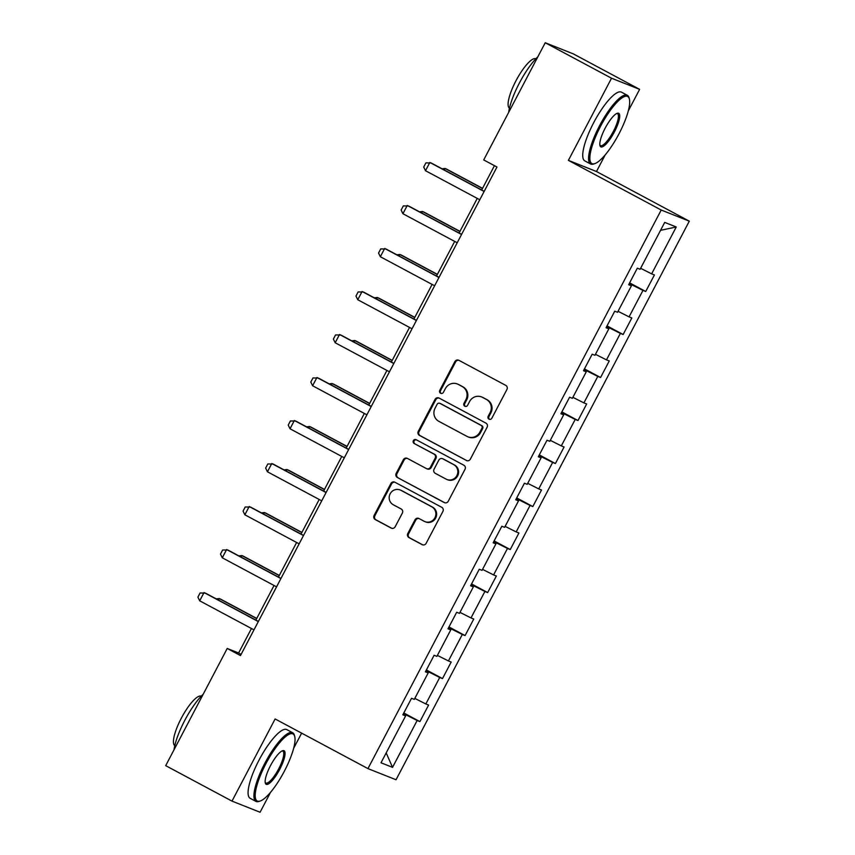 <?xml version="1.0" encoding="UTF-8"?>
<svg xmlns="http://www.w3.org/2000/svg" width="855" height="855" viewBox="0 0 855 855"><rect width="100%" height="100%" fill="white"/><g stroke="black" fill="none" stroke-linecap="round" stroke-linejoin="round"><path stroke-width="1.28" d="M489.017 419.142A2.138 2.063 -68.4 0 0 491.839 418.223L506.93 389.474A3.057 2.95 -68.4 0 0 505.743 385.37L458.889 360.308A3.057 2.95 -68.4 0 0 454.871 361.622L439.769 390.372A2.138 2.063 -68.4 0 0 440.806 393.343A2.138 2.063 -68.4 0 0 443.414 392.327L445.37 388.608A9.79 9.448 -68.4 0 1 458.248 384.397L462.149 386.492A9.79 9.448 -68.4 0 1 465.932 399.606L463.976 403.325A2.138 2.063 -68.4 0 0 465.013 406.296A2.138 2.063 -68.4 0 0 467.621 405.281L469.577 401.551A9.79 9.448 -68.4 0 1 482.455 397.351L486.356 399.435A9.79 9.448 -68.4 0 1 490.139 412.559L488.194 416.278A2.138 2.063 -68.4 0 0 489.017 419.142M407.803 533.509A3.057 2.95 -68.4 0 0 408.989 537.603L422.135 544.635A3.057 2.95 -68.4 0 0 426.153 543.32L442.922 511.386A3.057 2.95 -68.4 0 0 441.736 507.293L394.882 482.22A3.057 2.95 -68.4 0 0 390.863 483.535L374.095 515.469A3.057 2.95 -68.4 0 0 375.281 519.573L391.163 528.069A3.057 2.95 -68.4 0 0 395.181 526.755L402.352 513.086A3.057 2.95 -68.4 0 0 401.177 508.982L393.3 504.771A8.176 7.898 -68.4 0 1 389.944 494.211A8.176 7.898 -68.4 0 1 400.899 490.3L431.743 506.801A8.176 7.898 -68.4 0 1 435.11 517.361A8.176 7.898 -68.4 0 1 424.144 521.272L419.003 518.525A3.057 2.95 -68.4 0 0 414.985 519.84L407.803 533.509L408.562 533.809A3.057 2.95 -68.4 0 0 409.748 537.902L422.819 544.892M275.128 718.959L231.994 801.114L165.699 765.653L227.216 648.475L240.479 655.571L496.969 167.014L483.706 159.928L545.223 42.75L611.528 78.222L568.393 160.377L661.204 210.031L367.949 768.613L275.128 718.959M466.317 460.471A3.057 2.95 -68.4 0 0 470.346 459.156L487.115 427.222A3.057 2.95 -68.4 0 0 485.929 423.129L439.075 398.056A3.057 2.95 -68.4 0 0 435.045 399.371L418.287 431.305A3.057 2.95 -68.4 0 0 419.463 435.409L466.926 460.706M465.013 469.31L448.255 501.244A3.057 2.95 -68.4 0 1 444.226 502.558L397.372 477.485A3.057 2.95 -68.4 0 1 396.186 473.392L403.368 459.723A3.057 2.95 -68.4 0 1 407.386 458.408L426.389 468.572A3.057 2.95 -68.4 0 0 430.418 467.258L435.174 458.195A3.057 2.95 -68.4 0 0 433.987 454.101L414.205 443.51A2.138 2.063 -68.4 0 1 413.328 440.752A2.138 2.063 -68.4 0 1 416.203 439.727L463.838 465.206A3.057 2.95 -68.4 0 1 465.013 469.31M661.204 210.031L689.301 221.167L396.047 779.749L367.949 768.613M403.806 712.974L419.923 721.599L428.612 705.054L425.833 703.954L439.727 677.491L442.505 678.581L451.184 662.037L448.415 660.947L462.309 634.474L465.088 635.575L473.766 619.031L470.998 617.93L484.892 591.468L487.66 592.568L496.349 576.024L493.581 574.923L507.475 548.461L510.243 549.551L518.932 533.007L516.163 531.917L530.057 505.444L532.825 506.545L541.514 490.001L538.736 488.9L552.64 462.437L555.408 463.538L564.086 446.994L561.318 445.893L575.212 419.431L577.991 420.521L586.669 403.977L583.901 402.887L597.795 376.414L600.563 377.515L609.252 360.97L606.484 359.87L620.377 333.407L623.145 334.508L631.834 317.964L629.066 316.863L642.96 290.401L645.728 291.491L654.417 274.957L651.638 273.857L676.252 226.981L664.709 222.407L640.096 269.282L637.328 268.181L628.649 284.726L631.418 285.827L628.863 284.309M419.923 721.599L417.155 720.498L392.541 767.363L380.999 762.788L405.612 715.924L402.833 714.823L411.522 698.279L414.29 699.379L428.195 672.917L425.416 671.816L434.105 655.272L436.873 656.373L450.767 629.9L447.999 628.799L456.688 612.266L459.456 613.356L473.349 586.893L470.581 585.793L479.26 569.248L482.038 570.349L495.932 543.887L493.164 542.786L501.842 526.242L504.621 527.343L518.515 500.87L515.736 499.769L524.425 483.235L527.193 484.325L541.097 457.863L538.319 456.762L547.008 440.218L549.776 441.319L563.669 414.857L560.901 413.756L569.59 397.212L572.358 398.312L586.252 371.84L583.484 370.739L592.173 354.205L594.941 355.295L608.835 328.833L606.067 327.732L614.745 311.188L617.524 312.289L631.418 285.827M425.662 671.421L426.057 670.598M414.814 698.396L425.833 703.954M426.089 670.609L439.727 677.491M428.195 672.917L425.63 671.399M448.244 628.404L448.64 627.581M437.386 655.39L448.415 660.947M448.672 627.602L462.309 634.474M450.767 629.9L448.212 628.393M470.827 585.397L471.223 584.574M459.969 612.372L470.998 617.93M471.244 584.585L484.892 591.468M473.349 586.893L470.795 585.386M495.932 543.887L493.378 542.369L493.805 541.568L507.475 548.461M482.551 569.366L493.581 574.923M515.982 499.373L516.377 498.551M505.134 526.359L516.163 531.917M516.409 498.572L530.057 505.444M518.515 500.87L515.96 499.363M541.097 457.863L538.532 456.356L538.992 455.555L552.64 462.437M527.717 483.342L538.736 488.9M561.147 413.36L561.543 412.538M550.299 440.336L561.318 445.893M561.575 412.548L575.212 419.431M563.669 414.857L561.115 413.339M583.73 370.343L584.125 369.52L597.795 376.414M572.871 397.329L583.901 402.887M586.252 371.84L583.698 370.333M606.302 327.337L606.708 326.514L620.377 333.407M595.454 354.312L606.484 359.87M608.835 328.833L606.281 327.326M628.885 284.33L629.291 283.507M618.037 311.305L629.066 316.863M629.312 283.518L642.96 290.401M640.619 268.299L651.638 273.857M660.552 230.337L676.252 226.981M628.307 110.894L639.626 89.347L611.528 78.222M639.626 89.347L573.32 53.886L545.223 42.75M231.994 801.114L260.091 812.25L270.597 792.232M293.65 748.317L301.633 733.13M568.393 160.377L596.48 171.513L605.255 154.798M596.48 171.513L689.301 221.167M251.456 628.511L238.609 652.985L227.216 648.475M494.447 165.667L481.686 189.992M477.261 198.403L459.103 232.998M454.689 241.42L436.52 276.005M432.106 284.426L413.938 319.022M409.524 327.433L391.366 362.028M386.941 370.45L368.783 405.035M364.358 413.457L346.2 448.052M341.776 456.463L323.618 491.059M319.204 499.48L301.035 534.065M296.621 542.487L278.463 577.082M274.038 585.493L255.88 620.089M405.612 715.924L403.058 714.417L403.475 713.604M386.193 752.902L392.541 767.363M403.507 713.615L417.155 720.498M241.121 654.332L238.609 652.985M629.611 282.877L645.728 291.491M607.039 325.883L623.145 334.508M584.457 368.89L600.563 377.515M561.874 411.907L577.991 420.521M539.291 454.913L555.408 463.538M516.709 497.92L532.825 506.545M494.126 540.937L510.243 549.551M471.554 583.944L487.66 592.568M448.971 626.95L465.088 635.575M426.389 669.967L442.505 678.581M489.616 419.356A2.138 2.063 -68.4 0 1 488.953 416.577L490.898 412.858A9.79 9.448 -68.4 0 0 487.115 399.745L486.356 399.435M481.515 396.912L482.273 397.212A9.79 9.448 -68.4 0 1 483.214 397.65L487.115 399.745M457.307 383.959L458.066 384.269A9.79 9.448 -68.4 0 1 459.007 384.697L462.908 386.791A9.79 9.448 -68.4 0 1 466.691 399.905L464.746 403.624A2.138 2.063 -68.4 0 0 465.409 406.403M458.975 360.35A3.057 2.95 -68.4 0 0 455.63 361.922L440.528 390.682A2.138 2.063 -68.4 0 0 441.201 393.45M439.149 398.099A3.057 2.95 -68.4 0 0 435.804 399.67L419.046 431.604A3.057 2.95 -68.4 0 0 420.222 435.708L467.001 460.727M481.899 428.248A2.138 2.063 -68.4 0 0 481.076 425.384L439.951 403.378A2.138 2.063 -68.4 0 0 437.129 404.297L435.067 408.22A9.79 9.448 -68.4 0 0 438.85 421.344L466.969 436.381A9.79 9.448 -68.4 0 0 479.847 432.181L481.899 428.248L482.658 428.547A2.138 2.063 -68.4 0 0 481.835 425.683L481.076 425.384M439.737 403.282L440.496 403.581A2.138 2.063 -68.4 0 1 440.71 403.678L481.835 425.683M467.909 436.82L468.668 437.119A9.79 9.448 -68.4 0 0 480.606 432.48L479.847 432.181M482.658 428.547L480.606 432.48M444.91 502.815L397.372 477.485M407.472 458.451A3.057 2.95 -68.4 0 0 404.126 460.022L396.944 473.691A3.057 2.95 -68.4 0 0 398.131 477.785M426.688 468.711L427.447 469.01A3.057 2.95 -68.4 0 0 431.177 467.557L435.932 458.494A3.057 2.95 -68.4 0 0 434.757 454.4L414.205 443.51M416.385 439.823A2.138 2.063 -68.4 0 0 414.964 443.809M446.107 479.121A8.176 7.898 -68.4 0 0 457.072 475.209A8.176 7.898 -68.4 0 0 453.706 464.65L442.847 458.836A3.057 2.95 -68.4 0 0 438.818 460.14L434.062 469.213A3.057 2.95 -68.4 0 0 435.238 473.307L446.107 479.121M446.898 479.484L447.657 479.794A8.176 7.898 -68.4 0 0 457.831 475.508A8.176 7.898 -68.4 0 0 454.465 464.949L453.706 464.65M442.548 458.697L443.307 458.996A3.057 2.95 -68.4 0 1 443.606 459.135L454.465 464.949M419.089 518.568A3.057 2.95 -68.4 0 0 415.744 520.139L408.562 533.809M424.935 521.635L425.694 521.945A8.176 7.898 -68.4 0 0 435.868 517.66A8.176 7.898 -68.4 0 0 432.502 507.101L431.743 506.801M400.119 489.926L400.877 490.236A8.176 7.898 -68.4 0 1 401.658 490.599L432.502 507.101M394.967 482.263A3.057 2.95 -68.4 0 0 391.622 483.834L374.853 515.768A3.057 2.95 -68.4 0 0 376.04 519.872L391.836 528.326M482.551 188.346L446.396 169.001L445.028 168.467L444.247 169.963M482.466 188.495L445.028 168.467L442.078 168.798M479.783 199.749L425.501 170.711L423.706 167.035L425.886 162.899L431.209 162.984L484.197 191.338M425.501 170.711L429.841 162.45L484.122 191.477M619.031 133.733A38.005 9.907 118.1 0 0 629.387 99.062A38.005 9.907 118.1 0 0 600.499 126.39A38.005 9.907 118.1 0 0 594.866 163.594A38.005 9.907 118.1 0 0 619.031 133.733M594.866 163.594L593.701 163.989A38.945 10.153 -61.9 0 1 590.602 163.978A38.945 10.153 -61.9 0 1 599.483 125.877A38.945 10.153 -61.9 0 1 627.335 95.3A38.945 10.153 -61.9 0 1 629.077 97.865L629.387 99.062M614.403 131.905A19.002 4.948 -61.9 0 1 599.954 145.564A19.002 4.948 -61.9 0 1 605.137 128.229A19.002 4.948 -61.9 0 1 617.214 113.298A19.002 4.948 -61.9 0 1 614.403 131.905M599.836 144.901A18.073 4.713 118.1 0 0 600.445 145.574A18.073 4.713 118.1 0 0 613.377 131.381A18.073 4.713 118.1 0 0 617.492 113.704A18.073 4.713 118.1 0 0 616.605 113.565M508.682 112.368A38.945 10.153 -61.9 0 1 519.391 83.031A38.945 10.153 -61.9 0 1 537.859 56.783M509.452 108.19A28.033 7.31 -61.9 0 1 515.95 80.819A28.033 7.31 -61.9 0 1 535.893 58.76M590.602 163.978L584.767 160.858A38.945 10.153 -61.9 0 1 593.648 122.757A38.945 10.153 -61.9 0 1 621.51 92.18L627.335 95.3M284.373 771.167A38.005 9.907 118.1 0 0 294.729 736.486A38.005 9.907 118.1 0 0 265.841 763.825A38.005 9.907 118.1 0 0 260.209 801.028A38.005 9.907 118.1 0 0 284.373 771.167M260.209 801.028L259.044 801.424A38.945 10.153 -61.9 0 1 255.944 801.402A38.945 10.153 -61.9 0 1 264.826 763.312A38.945 10.153 -61.9 0 1 292.677 732.735A38.945 10.153 -61.9 0 1 294.419 735.3L294.729 736.486M279.745 769.329A19.002 4.948 -61.9 0 1 265.296 782.998A19.002 4.948 -61.9 0 1 270.479 765.663A19.002 4.948 -61.9 0 1 282.556 750.733A19.002 4.948 -61.9 0 1 279.745 769.329M265.178 782.336A18.073 4.713 118.1 0 0 265.787 782.998A18.073 4.713 118.1 0 0 278.719 768.816A18.073 4.713 118.1 0 0 282.834 751.139A18.073 4.713 118.1 0 0 281.947 751M174.025 749.792A38.945 10.153 -61.9 0 1 184.733 720.466A38.945 10.153 -61.9 0 1 203.201 694.207M174.794 745.624A28.033 7.31 -61.9 0 1 181.292 718.253A28.033 7.31 -61.9 0 1 201.235 696.184M255.944 801.402L250.109 798.281A38.945 10.153 -61.9 0 1 258.99 760.191A38.945 10.153 -61.9 0 1 286.842 729.614L292.677 732.735M459.969 231.352L423.813 212.019L422.456 211.474L421.665 212.97M459.894 231.502L422.456 211.474L419.495 211.805M437.386 274.359L401.241 255.025L399.873 254.48L399.082 255.976M437.311 274.508L399.873 254.48L396.912 254.822M457.201 242.767L402.919 213.729L401.134 210.041L403.304 205.905L408.637 206.002L461.625 234.345M402.919 213.729L407.269 205.457L461.54 234.494M434.618 285.773L380.347 256.735L378.551 253.048L380.721 248.912L386.054 249.008L439.043 277.351M380.347 256.735L384.686 248.463L438.968 277.501M414.803 317.376L378.658 298.032L377.29 297.497L376.499 298.994M414.728 317.526L377.29 297.497L374.33 297.829M392.221 360.382L356.075 341.049L354.707 340.504L353.927 342M392.146 360.532L354.707 340.504L351.758 340.835M369.649 403.389L333.493 384.055L332.125 383.51L331.345 385.007M369.563 403.539L332.125 383.51L329.175 383.852M412.035 328.78L357.764 299.742L355.969 296.065L358.138 291.929L363.471 292.015L416.46 320.369M357.764 299.742L362.103 291.48L416.385 320.507M389.463 371.797L335.181 342.759L333.386 339.072L335.555 334.936L340.889 335.032L393.877 363.375M335.181 342.759L339.521 334.487L393.802 363.525M366.88 414.803L312.599 385.765L310.803 382.078L312.983 377.942L318.306 378.038L371.294 406.382M312.599 385.765L316.938 377.493L371.22 406.531M347.066 446.406L310.91 427.062L309.553 426.527L308.762 428.024M346.991 446.556L309.553 426.527L306.592 426.859M344.298 457.81L290.016 428.772L288.231 425.085L290.401 420.959L295.723 421.045L348.722 449.399M290.016 428.772L294.366 420.51L348.637 449.538M324.483 489.413L288.338 470.079L286.97 469.534L286.179 471.03M324.408 489.562L286.97 469.534L284.01 469.865M321.715 500.827L267.433 471.789L265.649 468.102L267.818 463.966L273.151 464.062L326.14 492.405M267.433 471.789L271.783 463.517L326.054 492.555M301.901 532.419L265.755 513.086L264.387 512.54L263.596 514.037M301.826 532.569L264.387 512.54L261.427 512.882M299.132 543.833L244.861 514.796L243.066 511.108L245.235 506.972L250.568 507.068L303.557 535.412M244.861 514.796L249.2 506.523L303.482 535.561M279.318 575.436L243.173 556.092L241.805 555.558L241.025 557.054M279.243 575.586L241.805 555.558L238.844 555.889M276.56 586.84L222.279 557.802L220.483 554.115L222.653 549.989L227.986 550.075L280.974 578.429M222.279 557.802L226.618 549.53L280.9 578.568M256.746 618.443L220.59 599.109L219.222 598.564L218.442 600.06M256.66 618.592L219.222 598.564L216.272 598.895M253.978 629.857L199.696 600.819L197.9 597.132L200.07 592.996L205.403 593.092L258.392 621.435M199.696 600.819L204.035 592.547L258.317 621.585M490.898 412.858L490.139 412.559M483.214 397.65L482.455 397.351M464.746 403.624L463.976 403.325M466.691 399.905L465.932 399.606M462.908 386.791L462.149 386.492M459.007 384.697L458.248 384.397M440.528 390.682L439.769 390.372M455.63 361.922L454.871 361.622M488.953 416.577L488.194 416.278M420.222 435.708L419.463 435.409M419.046 431.604L418.287 431.305M435.804 399.67L435.045 399.371M440.71 403.678L439.951 403.378M444.824 502.793L444.226 502.558M396.944 473.691L396.186 473.392M404.126 460.022L403.368 459.723M431.177 467.557L430.418 467.258M435.932 458.494L435.174 458.195M434.757 454.4L433.987 454.101M443.606 459.135L442.847 458.836M415.744 520.139L414.985 519.84M401.658 490.599L400.899 490.3M391.761 528.305L391.163 528.069M376.04 519.872L375.281 519.573M374.853 515.768L374.095 515.469M391.622 483.834L390.863 483.535M422.733 544.87L422.135 544.635M409.748 537.902L408.989 537.603"/></g></svg>
